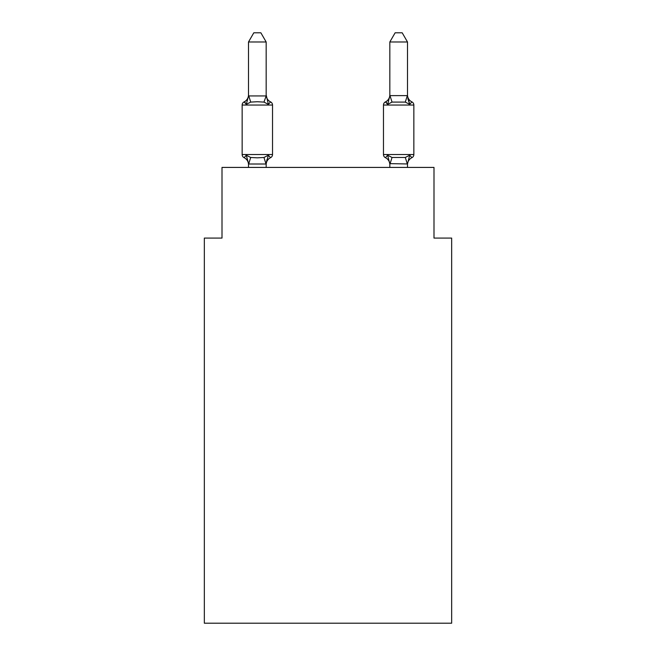 <?xml version="1.0" encoding="UTF-8"?>
<svg xmlns="http://www.w3.org/2000/svg" width="656" height="656" viewBox="0 0 656 656"><rect width="100%" height="100%" fill="white"/><g stroke="black" fill="none" stroke-linecap="round" stroke-linejoin="round"><path stroke-width="0.98" d="M451.664 623.2L451.664 238.079L433.993 238.079L433.993 167.419L222.007 167.419L222.007 238.079L204.336 238.079L204.336 623.2L451.664 623.2M411.87 157.694A3.534 3.534 0 0 0 413.854 154.521A3.534 3.534 0 0 1 411.87 157.694A3.534 3.534 0 0 0 413.854 154.521A3.534 3.534 0 0 1 411.87 157.694A3.534 3.534 0 0 0 413.854 154.521A3.534 3.534 0 0 1 411.87 157.694A3.534 3.534 0 0 0 413.854 154.521A3.534 3.534 0 0 1 411.87 157.694A3.534 3.534 0 0 0 413.854 154.521A3.534 3.534 0 0 1 411.87 157.694A3.534 3.534 0 0 0 413.854 154.521A3.534 3.534 0 0 1 411.87 157.694A3.534 3.534 0 0 0 413.854 154.521A3.534 3.534 0 0 1 411.87 157.694A3.534 3.534 0 0 0 413.854 154.521A3.534 3.534 0 0 1 411.87 157.694L409.705 155.21L411.87 157.694A3.534 3.534 0 0 0 413.854 154.521A3.534 3.534 0 0 1 411.87 157.694A3.534 3.534 0 0 0 413.854 154.521A3.534 3.534 0 0 1 411.87 157.694A3.534 3.534 0 0 0 413.854 154.521A3.534 3.534 0 0 1 411.87 157.694A3.534 3.534 0 0 0 413.854 154.521A3.534 3.534 0 0 1 411.87 157.694L409.705 155.21L411.87 157.694A3.534 3.534 0 0 0 413.854 154.521A3.534 3.534 0 0 1 411.87 157.694L409.705 155.21L411.87 157.694A7.774 7.774 0 0 0 407.499 164.689L407.499 164.689M407.499 41.984L402.194 32.8L395.133 32.8L389.828 41.984L407.499 41.984L407.499 94.89A7.774 7.774 0 0 0 411.87 101.877L409.705 104.361L411.87 101.877L409.705 104.361L407.86 98.589L409.705 104.361L411.87 101.877L409.705 104.361L411.87 101.877L409.705 104.361L407.86 98.589L409.705 104.361L411.87 101.877L409.705 104.361L411.87 101.877L409.705 104.361L407.86 98.589L409.705 104.361L411.87 101.877L409.705 104.361L411.87 101.877L409.705 104.361L407.86 98.589L409.705 104.361L411.87 101.877L409.705 104.361L411.87 101.877L409.705 104.361L407.86 98.589L409.705 104.361L411.87 101.877L409.705 104.361L411.87 101.877L409.705 104.361L407.86 98.589L409.705 104.361L411.87 101.877A3.534 3.534 0 0 1 413.854 105.05L413.854 154.521L383.473 154.521A3.534 3.534 0 0 0 385.457 157.694A7.774 7.774 0 0 1 389.828 164.689L389.828 163.639L389.828 164.689A7.774 7.774 0 0 0 385.457 157.694A7.774 7.774 0 0 1 389.828 164.689A7.774 7.774 0 0 0 385.457 157.694L387.622 155.21L385.457 157.694A7.774 7.774 0 0 1 389.828 164.689A7.774 7.774 0 0 0 385.457 157.694L387.622 155.21L385.457 157.694A7.774 7.774 0 0 1 389.828 164.689A7.774 7.774 0 0 0 385.457 157.694L387.622 155.21L385.457 157.694A7.774 7.774 0 0 1 389.828 164.689A7.774 7.774 0 0 0 385.457 157.694A7.774 7.774 0 0 1 389.828 164.689A7.774 7.774 0 0 0 385.457 157.694L387.622 155.21L385.457 157.694A7.774 7.774 0 0 1 389.828 164.689M389.828 163.959L387.622 155.21L385.457 157.694A3.534 3.534 0 0 1 383.473 154.521A3.534 3.534 0 0 0 385.457 157.694A3.534 3.534 0 0 1 383.473 154.521A3.534 3.534 0 0 0 385.457 157.694A3.534 3.534 0 0 1 383.473 154.521A3.534 3.534 0 0 0 385.457 157.694L387.622 155.21L385.457 157.694A3.534 3.534 0 0 1 383.473 154.521A3.534 3.534 0 0 0 385.457 157.694L387.622 155.21L385.457 157.694A3.534 3.534 0 0 1 383.473 154.521A3.534 3.534 0 0 0 385.457 157.694L387.622 155.21L385.457 157.694A3.534 3.534 0 0 1 383.473 154.521A3.534 3.534 0 0 0 385.457 157.694L387.622 155.21L392.034 157.481L405.293 157.481L409.705 155.21L407.499 163.959L389.828 163.639L389.828 167.419M407.86 98.589L409.705 104.361L405.293 102.09L392.034 102.09L387.622 104.361L388.45 101.565L387.622 104.361L388.45 101.565L387.622 104.361L388.45 101.565L387.622 104.361L388.45 101.565L387.622 104.361L388.45 101.565L387.622 104.361L388.45 101.565L387.622 104.361L385.457 101.877L386.466 102.361L385.457 101.877A3.534 3.534 0 0 0 383.473 105.05L383.473 154.521M266.172 164.689A7.774 7.774 0 0 1 270.543 157.694L268.378 155.21L270.543 157.694L268.378 155.21L270.543 157.694L268.378 155.21L266.024 164.008L248.649 164.008L246.295 155.21L244.13 157.694A3.534 3.534 0 0 1 242.146 154.521A3.534 3.534 0 0 0 244.13 157.694L246.295 155.21L244.13 157.694A3.534 3.534 0 0 1 242.146 154.521A3.534 3.534 0 0 0 244.13 157.694A3.534 3.534 0 0 1 242.146 154.521A3.534 3.534 0 0 0 244.13 157.694A3.534 3.534 0 0 1 242.146 154.521A3.534 3.534 0 0 0 244.13 157.694A3.534 3.534 0 0 1 242.146 154.521A3.534 3.534 0 0 0 244.13 157.694A3.534 3.534 0 0 1 242.146 154.521A3.534 3.534 0 0 0 244.13 157.694A3.534 3.534 0 0 1 242.146 154.521A3.534 3.534 0 0 0 244.13 157.694A3.534 3.534 0 0 1 242.146 154.521A3.534 3.534 0 0 0 244.13 157.694A3.534 3.534 0 0 1 242.146 154.521A3.534 3.534 0 0 0 244.13 157.694A3.534 3.534 0 0 1 242.146 154.521A3.534 3.534 0 0 0 244.13 157.694A3.534 3.534 0 0 1 242.146 154.521A3.534 3.534 0 0 0 244.13 157.694A3.534 3.534 0 0 1 242.146 154.521A3.534 3.534 0 0 0 244.13 157.694L246.295 155.21L244.13 157.694A3.534 3.534 0 0 1 242.146 154.521A3.534 3.534 0 0 0 244.13 157.694L246.295 155.21L244.13 157.694L246.295 155.21L244.13 157.694L246.295 155.21L244.13 157.694L246.295 155.21L244.13 157.694L246.295 155.21L244.13 157.694L246.295 155.21L250.707 157.481L257.332 157.834L263.966 157.481L268.378 155.21L270.543 157.694A3.534 3.534 0 0 0 272.527 154.521L272.527 105.05A3.534 3.534 0 0 0 270.543 101.877A3.534 3.534 0 0 1 272.527 105.05A3.534 3.534 0 0 0 270.543 101.877L268.378 104.361L270.543 101.877A3.534 3.534 0 0 1 272.527 105.05A3.534 3.534 0 0 0 270.543 101.877A3.534 3.534 0 0 1 272.527 105.05A3.534 3.534 0 0 0 270.543 101.877A3.534 3.534 0 0 1 272.527 105.05A3.534 3.534 0 0 0 270.543 101.877A3.534 3.534 0 0 1 272.527 105.05A3.534 3.534 0 0 0 270.543 101.877A3.534 3.534 0 0 1 272.527 105.05A3.534 3.534 0 0 0 270.543 101.877A3.534 3.534 0 0 1 272.527 105.05A3.534 3.534 0 0 0 270.543 101.877A3.534 3.534 0 0 1 272.527 105.05A3.534 3.534 0 0 0 270.543 101.877A3.534 3.534 0 0 1 272.527 105.05A3.534 3.534 0 0 0 270.543 101.877A3.534 3.534 0 0 1 272.527 105.05A3.534 3.534 0 0 0 270.543 101.877A3.534 3.534 0 0 1 272.527 105.05A3.534 3.534 0 0 0 270.543 101.877A3.534 3.534 0 0 1 272.527 105.05A3.534 3.534 0 0 0 270.543 101.877L268.378 104.361L270.543 101.877A3.534 3.534 0 0 1 272.527 105.05L242.146 105.05A3.534 3.534 0 0 1 244.13 101.877L245.139 102.361L244.13 101.877L245.139 102.361L244.13 101.877L245.139 102.361L244.13 101.877L245.139 102.361L244.13 101.877L245.139 102.361L244.13 101.877L245.139 102.361L244.13 101.877L246.295 104.361L244.13 101.877A7.774 7.774 0 0 0 248.501 94.89L248.501 95.932L248.501 94.89L248.501 95.932L248.501 94.89L248.501 95.932L248.501 94.89L248.501 95.932L248.501 94.89L248.501 95.932L248.501 94.89L248.501 95.932L248.501 94.89L248.501 95.932L266.172 95.932L266.172 94.89L268.378 104.361L270.543 101.877L268.378 104.361L270.543 101.877L268.378 104.361L270.543 101.877L268.378 104.361L270.543 101.877L268.378 104.361L270.543 101.877L268.378 104.361L270.543 101.877L268.378 104.361L263.966 102.09L257.332 101.737L250.707 102.09L246.295 104.361L244.13 101.877L246.295 104.361L244.13 101.877L246.295 104.361L244.13 101.877L246.295 104.361L244.13 101.877L246.295 104.361L244.13 101.877L246.295 104.361L244.13 101.877L246.295 104.361L248.501 95.932M248.501 163.639L248.501 164.689A7.774 7.774 0 0 0 244.13 157.694M266.172 163.639L267 159.482M263.966 102.09L266.172 95.932L266.172 41.984L248.501 41.984L248.501 95.612M388.45 101.565L387.622 104.361L385.457 101.877A7.774 7.774 0 0 0 389.828 94.89M242.146 105.05L242.146 154.521L272.527 154.521M266.172 167.419L266.172 163.959M248.501 167.419L248.501 163.959M266.172 94.89A7.774 7.774 0 0 0 270.543 101.877M248.501 41.984L253.806 32.8L260.867 32.8L266.172 41.984M389.828 41.984L389.828 95.612L407.499 95.612M407.499 167.419L407.499 163.959M409.705 104.361L407.499 95.932M389.828 95.932L387.622 104.361M250.707 157.481L248.649 164.008M263.966 157.481L266.024 164.008M248.649 95.571L250.707 102.09M413.854 105.05L383.473 105.05M407.351 164.008L405.293 157.481M389.976 164.008L392.034 157.481M405.293 102.09L407.351 95.571M392.034 102.09L389.976 95.571"/></g></svg>

